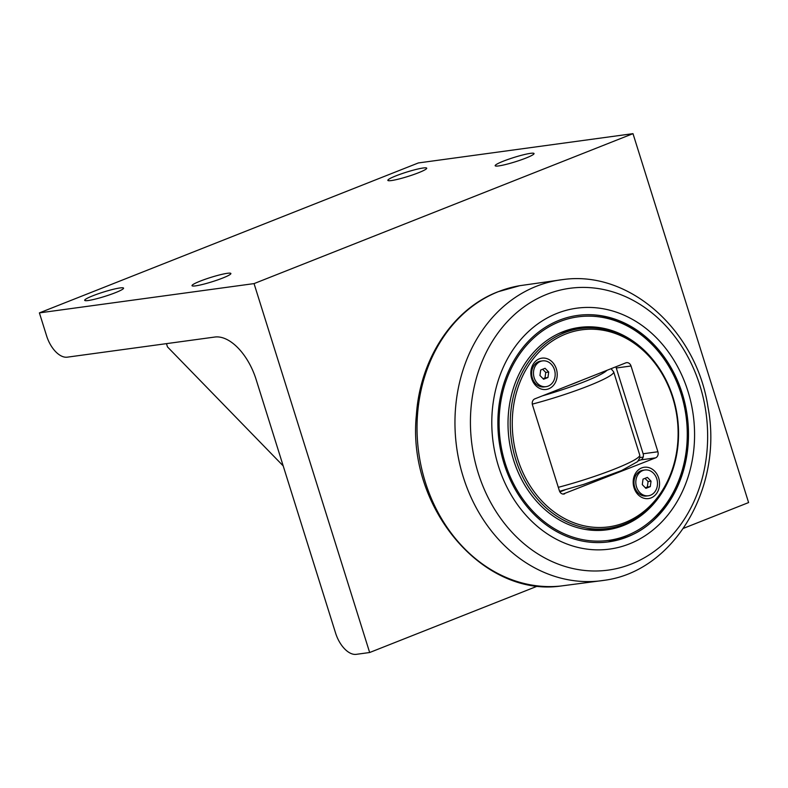 <?xml version="1.0" encoding="UTF-8"?>
<svg xmlns="http://www.w3.org/2000/svg" width="788" height="788" viewBox="0 0 788 788"><rect width="100%" height="100%" fill="white"/><g stroke="black" fill="none" stroke-linecap="round" stroke-linejoin="round"><path stroke-width="1.18" d="M650.287 486.62L645.914 488.353L642.279 484.61L643.028 479.134L647.401 477.4L651.036 481.143L650.287 486.62L647.342 487.023L648.081 481.547L644.988 478.355M651.036 481.143L648.081 481.547M645.382 487.802L647.342 487.023M642.791 470.544A13.012 10.805 -97.8 0 1 644.899 469.993A13.012 10.805 -97.8 0 1 657.133 480.128A13.012 10.805 -97.8 0 1 650.524 495.209A13.012 10.805 -97.8 0 1 648.416 495.77A13.012 10.805 -97.8 0 1 636.182 485.625A13.012 10.805 -97.8 0 1 642.791 470.544M648.416 495.77L646.584 496.016A13.012 10.805 -97.8 0 1 634.35 485.881A13.012 10.805 -97.8 0 1 640.959 470.791A13.012 10.805 -97.8 0 1 643.067 470.239L644.899 469.993M547.955 377.511L543.582 379.245L539.947 375.502L540.686 370.025L545.069 368.291L548.704 372.034L547.955 377.511L545 377.915L545.749 372.438L542.646 369.247M548.704 372.034L545.749 372.438M543.04 378.693L545 377.915M540.46 361.436A13.012 10.805 -97.8 0 1 542.568 360.884A13.012 10.805 -97.8 0 1 554.801 371.02A13.012 10.805 -97.8 0 1 548.192 386.1A13.012 10.805 -97.8 0 1 546.084 386.662A13.012 10.805 -97.8 0 1 533.85 376.516A13.012 10.805 -97.8 0 1 540.46 361.436M546.084 386.662L544.242 386.908A13.012 10.805 -97.8 0 1 532.008 376.772A13.012 10.805 -97.8 0 1 538.618 361.682A13.012 10.805 -97.8 0 1 540.726 361.131L542.568 360.884M560.041 491.83L559.854 491.239M569.025 385.332A41.331 4.61 -17.4 0 0 575.112 383.017A41.331 4.61 -17.4 0 0 580.47 380.801M687.914 391.153A121.569 100.972 82.2 0 0 557.057 313.358A121.569 100.972 82.2 0 0 498.449 466.122A121.569 100.972 82.2 0 0 629.317 543.927A121.569 100.972 82.2 0 0 687.914 391.153M682.231 393.399A114.28 94.915 82.2 0 0 577.732 315.407A114.28 94.915 82.2 0 0 504.133 463.876A114.28 94.915 82.2 0 0 608.631 541.868A114.28 94.915 82.2 0 0 682.231 393.399M356.245 654.345A24.31 13.268 68.4 0 1 335.599 633.119L256.12 379.491A48.629 26.536 -111.6 0 0 214.838 337.037L67.266 357.171A24.31 13.268 68.4 0 1 46.63 335.944L39.4 312.885L254.051 283.601L369.661 652.513L356.245 654.345M39.4 312.885L418.339 162.949L632.991 133.655L254.051 283.601M530.472 153.355A20.37 2.265 162.6 0 1 534.037 153.542A20.37 2.265 162.6 0 1 520.819 159.964A20.37 2.265 162.6 0 1 498.735 165.913A20.37 2.265 162.6 0 1 495.169 165.726A20.37 2.265 162.6 0 1 508.388 159.304A20.37 2.265 162.6 0 1 530.472 153.355M119.993 287.945A20.37 2.265 162.6 0 1 123.558 288.142A20.37 2.265 162.6 0 1 110.34 294.564A20.37 2.265 162.6 0 1 88.256 300.514A20.37 2.265 162.6 0 1 84.69 300.317A20.37 2.265 162.6 0 1 97.909 293.894A20.37 2.265 162.6 0 1 119.993 287.945M423.146 168.002A20.37 2.265 162.6 0 1 426.712 168.189A20.37 2.265 162.6 0 1 413.493 174.611A20.37 2.265 162.6 0 1 391.409 180.56A20.37 2.265 162.6 0 1 387.844 180.363A20.37 2.265 162.6 0 1 401.062 173.951A20.37 2.265 162.6 0 1 423.146 168.002M227.318 273.308A20.37 2.265 162.6 0 1 230.884 273.495A20.37 2.265 162.6 0 1 217.665 279.917A20.37 2.265 162.6 0 1 195.582 285.867A20.37 2.265 162.6 0 1 192.016 285.68A20.37 2.265 162.6 0 1 205.235 279.257A20.37 2.265 162.6 0 1 227.318 273.308M632.991 133.655L748.6 502.567L683.452 528.344M537.82 585.976L369.661 652.513M166.465 343.637L167.489 346.907L283.207 465.905M608.228 541.917A114.28 94.915 82.2 0 0 626.342 537.111M605.775 529.979A102.115 84.818 82.2 0 0 628.844 522.217M602.465 328.931A102.115 84.818 82.2 0 0 578.175 327.631M655.33 362.805A102.115 84.818 82.2 0 0 579.377 327.453A102.115 84.818 82.2 0 0 513.609 460.123A102.115 84.818 82.2 0 0 606.987 529.822A102.115 84.818 82.2 0 0 670.696 475.41M559.884 491.899L565.006 489.87M638.29 460.872L640.792 459.877L655.557 457.867A4.866 4.038 82.2 0 0 657.901 451.76L643.136 453.77A4.866 4.038 -97.8 0 1 640.792 459.877M643.136 453.77L616.265 367.996L631.021 365.987L657.901 451.76M615.753 366.844A4.866 4.038 -97.8 0 1 616.265 367.996M651.065 497.908A15.799 13.13 -97.8 0 1 634.045 487.792A15.799 13.13 -97.8 0 1 641.668 467.934A15.799 13.13 -97.8 0 1 658.679 478.04A15.799 13.13 -97.8 0 1 651.065 497.908M548.724 388.799A15.799 13.13 -97.8 0 1 531.713 378.683A15.799 13.13 -97.8 0 1 539.327 358.826A15.799 13.13 -97.8 0 1 556.348 368.932A15.799 13.13 -97.8 0 1 548.724 388.799M655.557 457.867L563.006 494.076M631.021 365.987A4.866 4.038 82.2 0 0 626.568 362.667A4.866 4.038 82.2 0 0 625.78 362.874L534.835 398.856A4.866 4.038 82.2 0 0 532.491 404.973L559.372 490.737A4.866 4.038 82.2 0 0 563.824 494.056A4.866 4.038 82.2 0 0 564.612 493.849M517.706 459.03A99.446 82.602 -97.8 0 1 608.346 331.364A99.446 82.602 -97.8 0 1 659.536 494.697A99.446 82.602 -97.8 0 1 517.706 459.03M515.766 459.581A100.903 83.814 82.2 0 0 608.031 528.452A100.903 83.814 82.2 0 0 673.021 397.359A100.903 83.814 82.2 0 0 580.756 328.498A100.903 83.814 82.2 0 0 515.766 459.581M580.756 328.498L575.112 329.266A100.903 83.814 82.2 0 0 558.731 333.57M585.454 529.457A100.903 83.814 82.2 0 0 602.396 529.221L608.031 528.452M532.294 404.126A62.823 7.003 -17.4 0 0 588.39 385.933A62.823 7.003 -17.4 0 0 613.665 371.857L639.738 455.06A62.823 7.003 162.6 0 1 614.453 469.096A62.823 7.003 162.6 0 1 558.298 487.319M606.918 370.34A57.957 6.462 162.6 0 1 584.282 381.766A57.957 6.462 162.6 0 1 542.568 395.803M560.79 586.026A151.611 125.922 -97.8 0 1 420.989 465.59A151.611 125.922 -97.8 0 1 498.42 291.649A151.611 125.922 -97.8 0 1 519.814 285.68L497.977 291.777C452.854 309.014 420.122 358.914 416.399 414.793C406.706 506.566 482.108 597.334 560.79 586.026L604.199 580.323C674.498 571.192 723.354 487.122 708.008 407.288C696.75 330.852 629.829 270.195 563.164 279.543A151.808 126.09 82.2 0 0 536.451 286.261A151.808 126.09 82.2 0 0 459.621 463.58A151.808 126.09 82.2 0 0 604.229 580.323M699.852 385.352A142.204 118.121 -97.8 0 1 631.296 564.06A142.204 118.121 -97.8 0 1 478.217 473.056A142.204 118.121 -97.8 0 1 546.774 294.348A142.204 118.121 -97.8 0 1 699.852 385.352M643.175 457.109L639.895 457.552M505.266 463.423A112.822 93.703 -97.8 0 1 559.657 321.652A112.822 93.703 -97.8 0 1 681.098 393.852A112.822 93.703 -97.8 0 1 626.706 535.623A112.822 93.703 -97.8 0 1 505.266 463.423M639.738 455.06L639.846 457.789L637.522 461.689L621.486 470.613L583.878 484.325L559.588 491.308M613.665 371.857L611.064 368.695M519.814 285.68L563.164 279.543M607.824 541.977L626.44 537.091C681.236 517.824 705.654 432.878 673.641 373.64C654.188 333.954 614.246 309.861 576.934 315.525"/></g></svg>
